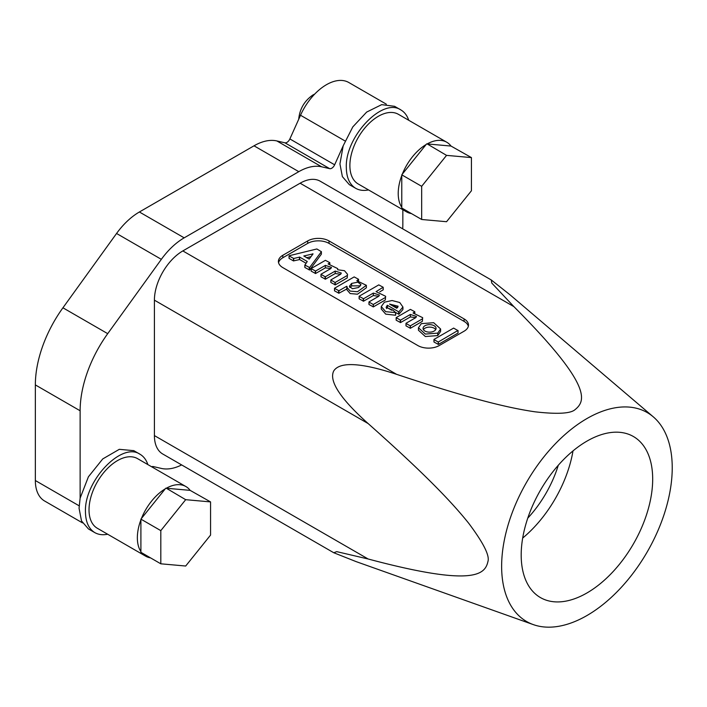 <?xml version="1.0" encoding="UTF-8"?>
<svg xmlns="http://www.w3.org/2000/svg" width="707" height="707" viewBox="0 0 707 707"><rect width="100%" height="100%" fill="white"/><g stroke="black" fill="none" stroke-linecap="round" stroke-linejoin="round"><path stroke-width="1.06" d="M446.753 142.231A40.211 23.216 120 0 0 427.169 143.928L451.013 146.057A40.211 23.216 120 0 0 446.753 142.231L398.421 114.322A40.211 23.216 120 0 0 367.437 125.095A40.211 23.216 120 0 0 349.885 165.562A40.211 23.216 120 0 0 358.21 183.97L406.543 211.87A40.211 23.216 120 0 0 411.412 213.567M368.524 189.927C363.637 190.908 359.359 190.377 355.701 188.318C349.612 184.545 346.492 177.643 346.324 167.612C344.901 136.813 382.575 97.045 400.931 109.974C404.545 112.113 407.144 115.55 408.734 120.278M185.888 486.54A40.211 23.216 120 0 0 166.304 488.237L190.139 490.366A40.211 23.216 120 0 0 185.888 486.54L137.556 458.64A40.211 23.216 120 0 0 106.571 469.404A40.211 23.216 120 0 0 89.02 509.871A40.211 23.216 120 0 0 97.345 528.279L145.677 556.188A40.211 23.216 120 0 0 150.547 557.876M107.658 534.236C102.771 535.226 98.494 534.686 94.826 532.636C88.746 528.854 85.627 521.952 85.459 511.921C84.036 481.131 121.71 441.362 140.066 454.283C143.671 456.422 146.278 459.859 147.869 464.596M533.334 624.617L356.072 561.597L333.775 552.75L162.734 454A40.211 23.216 -60 0 1 154.409 435.592L154.409 300.166A40.211 23.216 -60 0 1 182.839 250.923L396.592 374.33C471.622 399.278 508.837 408.019 535.208 411.836C557.346 414.337 570.62 413.604 575.047 409.645C585.423 401.196 593.58 386.499 513.874 306.617L491.78 283.065L491.259 279.963L510.074 294.846L653.286 416.847A120.632 69.648 120 0 0 526.618 482.227A120.632 69.648 120 0 0 533.334 624.617A120.632 69.648 120 0 0 586.934 615.55A120.632 69.648 120 0 0 663.9 515.067A120.632 69.648 120 0 0 653.286 416.847M513.874 306.617L300.122 183.21L182.839 250.923M300.122 183.21A40.211 23.216 -60 0 1 320.227 181.213L491.259 279.963M394.515 106.306L381.683 104.645L366.659 112.077L352.82 126.88L343.187 145.801L334.65 164.802A5.029 2.899 -60 0 1 329.701 168.664L321.623 166.799A56.295 32.504 120 0 0 298.796 171.668L184.174 237.844A56.295 32.504 120 0 0 161.346 259.336L107.711 333.66A91.477 52.813 120 0 0 80.13 410.767L80.13 498.152L79.06 508.236L81.517 520.944L88.437 528.933L94.826 532.636M133.641 450.642L119.306 449.325L102.736 458.931L88.41 476.801L80.13 498.152M151.651 466.77A5.029 2.899 -60 0 1 153.26 466.558L161.346 468.423A56.295 32.504 120 0 0 181.646 464.914M402.725 228.847A91.477 52.813 120 0 0 402.84 224.455L402.84 209.732M343.187 145.801L339.934 163.918L342.382 176.626L349.302 184.624L355.701 188.318M82.507 522.888L44.612 501.007A44.735 25.823 -60 0 1 35.35 480.53L35.35 384.908A91.477 52.813 -60 0 1 62.932 307.801L116.558 233.478A56.295 32.504 -60 0 1 139.394 211.985L254.016 145.81A56.295 32.504 -60 0 1 276.844 140.94L284.921 142.805A5.029 2.899 120 0 0 289.87 138.943L300.519 115.25A44.735 25.823 -60 0 1 348.79 82.498L386.322 104.168M333.775 552.75L336.726 551.637L368.161 558.998C474.556 587.402 485.09 574.287 487.945 561.473C489.818 555.631 483.411 542.905 468.723 523.286C452.029 502.438 425.826 474.777 368.161 423.573C333.66 392.783 330.054 378.148 333.766 370.892C338.185 364.043 352.678 359.845 396.592 374.33M282.818 267.6A15.077 8.705 180 0 1 278.399 261.449A15.077 8.705 180 0 1 282.818 255.289L307.695 240.928A15.077 8.705 180 0 1 329.02 240.928L464.075 318.901A15.077 8.705 180 0 1 468.494 325.052A15.077 8.705 180 0 1 464.075 331.212L439.197 345.573A15.077 8.705 180 0 1 417.872 345.573L282.818 267.6M468.343 326.289A15.077 8.705 0 0 0 464.075 321.367L329.02 243.394A15.077 8.705 0 0 0 307.695 243.394L282.818 257.755A15.077 8.705 0 0 0 278.558 262.677M434.001 339.422L453.62 328.092L457.995 330.62L457.995 333.085L438.375 344.406L434.01 342.055L434.01 339.59L434.001 341.888M415.787 317.646L410.378 316.922L400.569 322.578L396.203 320.227L396.194 317.752L400.569 320.121L410.378 314.456L416.467 316.453L415.84 317.611L406.03 323.276L406.03 325.741M396.203 317.761L396.194 320.059M422.344 321.367L422.662 317.673L422.344 321.358L410.405 328.26L406.048 325.909L406.03 323.276M378.758 296.268L373.349 295.544L363.539 301.2L359.174 298.849L359.165 296.374L363.539 298.743L373.349 293.078L379.438 295.075L378.811 296.233L369.01 301.898L369.01 304.363M359.174 296.383L359.165 298.681M359.165 296.215L378.784 284.886L383.141 287.245L383.159 289.879L379.756 291.841M385.315 299.989L385.633 296.295L385.315 299.98L373.376 306.882L369.019 304.531L369.01 301.898M340.633 274.263L335.224 273.529L325.414 279.194L321.058 276.844L321.04 274.369M325.114 279.185L325.114 276.72L321.058 274.378L321.04 276.667M330.796 268.58L325.388 267.847L315.578 273.512L311.213 271.161L311.204 268.687L315.569 271.046L325.379 265.381L331.468 267.379L330.849 268.545L321.04 274.21M311.213 268.695L311.204 270.984M347.199 277.984L347.508 274.289L347.199 277.966L335.259 284.877L330.903 282.526L330.885 280.052M334.959 284.868L334.959 282.402L330.903 280.06L330.885 282.349M306.087 263.269L299.653 259.557L293.467 260.91L289.11 258.4L289.11 255.934L293.705 258.479L299.653 257.101L307.253 261.484L304.92 265.063L309.613 267.546L321.385 251.692L316.86 248.97L289.154 255.74M321.323 251.551L321.385 254.158L309.613 270.012L304.92 267.52L304.867 265.01M304.867 264.922L304.867 267.387M366.376 285.319L366.376 287.784L357.486 294.192L350.159 293.555L346.907 289.755L346.907 287.298L350.159 291.09L357.486 291.735L366.376 285.319L356.823 280.759L358.52 279.265L354.163 276.914L334.544 288.235L334.544 290.701M347.031 288.871L338.918 293.228L334.561 290.877L334.561 288.412L338.918 290.763L346.669 286.291L346.907 287.298M391.705 310.24L387.436 307.775L386.482 308.535M395.628 312.609L395.531 315.242L385.695 314.129L381.267 309.021L381.267 306.555L385.695 311.672L395.628 312.609L393.004 310.196L386.075 307.324L387.436 305.309L387.436 307.775M398.907 314.253L398.907 311.796L402.937 307.015L402.937 309.48L398.907 314.253L395.328 312.335M440.611 328.994L440.611 331.459L437.73 335.578L425.367 336.532L418.438 330.24L418.438 327.774L425.367 334.066L437.73 333.121L440.611 328.994L433.683 322.701L421.319 323.647L418.438 327.774M438.375 344.406L438.375 341.949L457.977 330.452M438.075 344.397L438.375 341.949M438.075 341.941L434.01 339.59M410.352 316.93L410.352 314.465M400.569 322.578L400.569 320.121M400.268 322.569L400.268 320.112M396.194 317.593L410.405 309.383L414.77 311.734M414.779 313.033L414.779 311.911L413.065 313.024M413.286 313.113L422.662 317.673M422.344 318.91L410.405 325.803L410.405 328.26M410.113 328.251L410.405 325.803M410.113 325.794L406.048 323.444M373.331 295.553L373.331 293.087M363.539 301.2L363.539 298.743M363.239 301.191L363.239 298.734M376.044 291.646L383.141 287.245M376.257 291.735L385.633 296.295M385.315 297.532L373.376 304.425L373.384 306.882M373.084 306.873L373.384 304.425M373.084 304.417L369.019 302.066M335.206 273.538L335.206 271.081L341.313 273.061L340.694 274.228L330.885 279.892M335.224 271.064L325.414 276.729L325.414 279.194M325.361 267.856L325.361 265.399M315.578 273.512L315.578 271.046M315.278 273.503L315.278 271.037M311.204 268.527L325.414 260.317L329.78 262.668M329.789 263.967L329.789 262.845L328.075 263.958M328.295 264.038L337.69 268.607L337.69 269.774M347.508 274.289L344.468 270.693L337.743 269.774L337.69 268.607M347.199 275.518L335.259 282.411L335.259 284.877M309.613 270.012L309.613 267.546M309.268 270.039L309.268 267.573M309.189 259.098L303.789 255.978L313.033 253.893L309.189 259.098M310.992 256.659L306.511 257.772M312.724 254.334L312.724 253.769M358.537 280.688L358.52 279.265M346.669 288.756L347.031 286.415M338.918 293.228L338.918 290.763M338.618 293.219L338.618 290.754M358.67 287.475L352.466 288.739L349.346 286.344L351.644 283.419L357.848 282.164L360.968 284.55L358.67 287.475M360.543 285.84L351.644 285.884L349.779 287.519M398.624 314.235L398.624 311.778L387.436 305.309M387.109 307.784L387.109 305.327M395.628 315.075L395.628 312.724M402.937 307.015L399.755 302.516L392.085 300.528L384.414 302.198L381.267 306.555M389.584 304.09L398.138 306.219L396.786 308.252L389.566 304.081M397.741 307.492L392.5 305.778M424.96 325.75A6.496 3.747 180 0 1 432.048 324.937A6.496 3.747 180 0 1 436.051 328.402A6.496 3.747 180 0 1 434.151 331.053A6.496 3.747 180 0 1 427.072 331.866A6.496 3.747 180 0 1 423.06 328.402A6.496 3.747 180 0 1 424.96 325.75M435.698 329.63A6.496 3.747 0 0 0 429.556 327.111A6.496 3.747 0 0 0 423.422 329.63M586.934 441.133A92.988 53.688 -60 0 1 633.428 436.528A92.988 53.688 -60 0 1 633.428 543.895A92.988 53.688 -60 0 1 540.448 597.583A92.988 53.688 -60 0 1 526.194 523.074A92.988 53.688 -60 0 1 586.934 441.133M527.749 518.16A82.931 47.882 120 0 0 558.3 465.241M522.676 538.062A92.988 53.688 120 0 0 573.006 450.898M314.712 94.075L312.918 94.977C304.425 100.818 299.688 108.922 298.708 119.28M141.78 552.821A40.211 23.216 120 0 0 145.677 556.188M140.905 519.831A40.211 23.216 120 0 0 137.352 537.78A40.211 23.216 120 0 0 140.905 551.619L140.905 519.141L165.261 488.837A40.211 23.216 120 0 0 141.427 518.496M185.685 499.681L210.562 501.908L210.562 535.075L185.685 566.024L160.807 563.806L160.807 530.63L185.685 499.681L166.304 488.237M190.139 490.366L210.562 501.908M165.261 488.837L165.783 488.192M140.905 519.141L160.807 530.63M160.807 563.806L140.905 552.308L140.905 551.619M402.645 208.503A40.211 23.216 120 0 0 406.543 211.87M401.77 175.522A40.211 23.216 120 0 0 398.218 193.471A40.211 23.216 120 0 0 401.77 207.31L401.77 174.832L426.127 144.528A40.211 23.216 120 0 0 402.292 174.187M446.55 155.372L471.428 157.59L471.428 190.766L446.55 221.715L421.672 219.488L421.672 186.321L446.55 155.372L427.169 143.928M451.013 146.057L471.428 157.59M426.127 144.528L426.648 143.883M401.77 174.832L421.672 186.321M421.672 219.488L401.77 207.999L401.77 207.31M345.043 140.958L300.519 115.25M334.65 164.802L289.87 138.943M329.701 168.664L284.921 142.805M321.623 166.799L276.844 140.94M298.796 171.668L254.016 145.81M184.174 237.844L139.394 211.985M161.346 259.336L116.558 233.478M107.711 333.66L62.932 307.801M80.13 410.767L35.35 384.908M79.131 505.805L35.35 480.53M368.161 558.998L154.409 435.592M368.161 423.573L154.409 300.166M464.075 321.367L464.075 318.901M329.02 243.394L329.02 240.928M307.695 243.394L307.695 240.928M282.818 257.755L282.818 255.289M299.415 259.531L299.415 257.065M293.705 258.479L293.705 260.945M293.467 260.91L293.467 258.444M299.653 259.557L299.653 257.101M351.644 283.419L351.644 285.884M437.73 335.578L437.73 333.121M433.957 339.501L433.957 341.958M458.039 330.54L458.039 333.006M405.986 323.355L405.986 325.812M396.15 317.673L396.15 320.13M414.823 311.831L414.823 313.042M368.957 301.977L368.957 304.434M359.121 296.295L359.121 298.752M383.203 287.334L383.203 289.799M320.996 274.281L320.996 276.746M311.151 268.598L311.151 271.064M329.833 262.765L329.833 263.967M330.841 279.963L330.841 282.429M289.057 255.846L289.057 258.311M321.393 251.648L321.393 254.113M304.85 264.966L304.85 267.423M358.582 279.362L358.582 280.688M334.499 288.315L334.499 290.78M395.655 312.662L395.655 315.128M394.533 106.28L400.931 109.974M133.667 450.589L140.066 454.283"/></g></svg>
